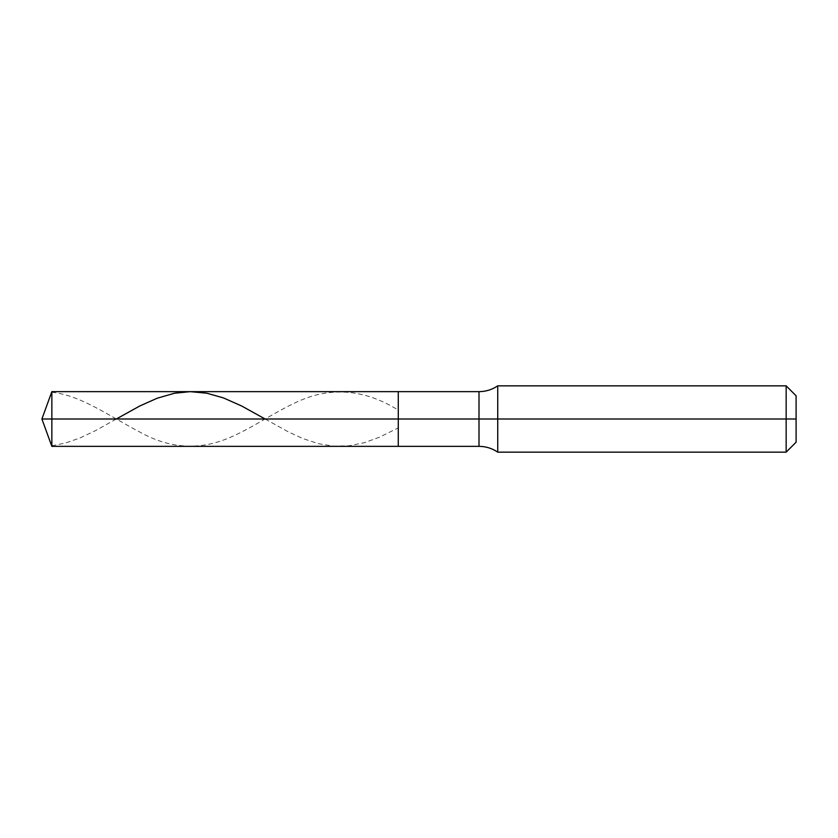 <?xml version="1.0" encoding="UTF-8"?>
<svg xmlns="http://www.w3.org/2000/svg" width="838" height="838" viewBox="0 0 838 838"><rect width="100%" height="100%" fill="white"/><g stroke="black" fill="none" stroke-linecap="round" stroke-linejoin="round"><path stroke-width="0.63" stroke-dasharray="4.19 3.14" d="M398.28 419L398.28 391.65L398.28 446.35L398.28 419L51.851 419L51.851 446.35L51.851 419L41.9 419L51.851 419L51.851 446.35L51.851 391.65L51.851 419L51.851 391.65L51.851 419L398.28 419L398.28 446.35L398.28 391.65L398.28 446.35L398.28 391.65L398.28 419L398.28 391.65L398.28 419L479.001 419L479.001 446.35L479.001 391.65L479.001 419L398.28 419M796.1 419L796.1 395.798L796.1 442.202L796.1 395.798L796.1 419L786.159 419L786.159 452.153L786.159 419L497.73 419L497.73 452.153L497.73 419L479.001 419L479.001 391.65L479.001 419L497.73 419L497.73 452.153L497.73 385.847L497.73 419L497.73 385.847L497.73 419L786.159 419L786.159 452.153L786.159 385.847L786.159 419L786.159 385.847L786.159 419L796.1 419M51.851 392.247C80.857 395.253 109.872 416.402 138.878 431.539C167.61 447.88 196.333 450.519 225.066 439.468C253.799 428.532 282.532 405.54 311.265 396.384C340.27 387.502 369.275 392.079 398.28 410.117M51.851 445.753L65.113 443.134L80.029 437.96L95.783 430.491L116.314 419M265.133 419L288.052 431.727L302.968 438.599L318.723 443.752L333.639 446.141L348.556 445.858L364.3 442.705L379.216 437.31L398.28 427.883"/><path stroke-width="1.26" d="M51.851 419L51.851 446.35L51.851 419L51.851 446.35L51.851 419L398.28 419L398.28 446.35L398.28 391.65L398.28 446.35L398.28 419L479.001 419L479.001 446.35L479.001 419L479.001 446.35L479.001 419L497.73 419L497.73 452.153L497.73 419L497.73 452.153L497.73 419L786.159 419L786.159 452.153L786.159 385.847L786.159 419L786.159 385.847L786.159 419L796.1 419L796.1 442.202L796.1 395.798L796.1 419L497.73 419L497.73 385.847L497.73 419L497.73 385.847L497.73 419L479.001 419L479.001 391.65L479.001 419L479.001 391.65L479.001 419L398.28 419L398.28 391.65L398.28 419L51.851 419L51.851 391.65L51.851 419L51.851 391.65L51.851 419L41.9 419L51.851 419M116.314 419L139.705 406.032L157.104 398.249L174.514 393.232L190.257 391.65L206.839 393.221L223.411 397.903L241.648 405.99L265.133 419M796.1 442.202L786.159 452.153L497.73 452.153C492.074 448.33 485.831 446.392 479.001 446.35L51.851 446.35L41.9 419L51.851 391.65L479.001 391.65C485.831 391.608 492.074 389.67 497.73 385.847L786.159 385.847L796.1 395.798"/></g></svg>
